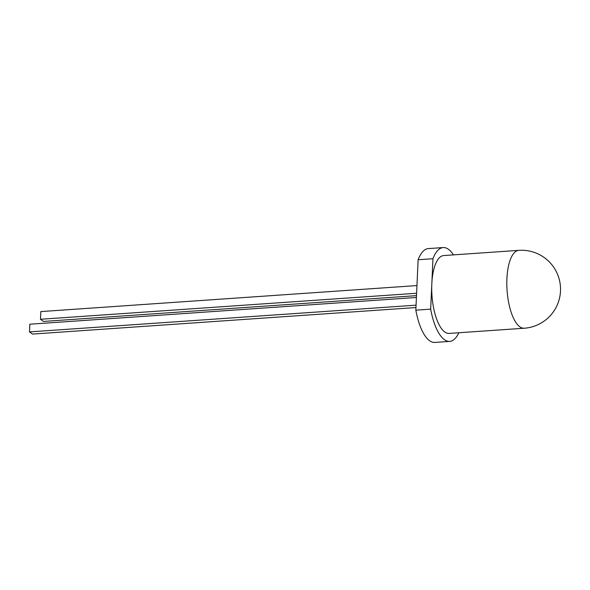 <?xml version="1.0" encoding="UTF-8"?>
<svg xmlns="http://www.w3.org/2000/svg" width="590" height="590" viewBox="0 0 590 590"><rect width="100%" height="100%" fill="white"/><g stroke="black" fill="none" stroke-linecap="round" stroke-linejoin="round"><path stroke-width="0.89" d="M453.445 254.88A47.038 17.457 86 0 0 443.171 247.564A47.038 17.457 86 0 0 432.964 258.708L431.814 283.923A39.029 14.485 86 0 0 449.115 333.424L524.2 328.232A39.029 39.029 0 0 0 560.5 291.062A39.029 39.029 0 0 0 518.817 250.359A39.029 14.485 86 0 0 506.906 278.731A39.029 14.485 86 0 0 519.805 326.786A39.029 14.485 86 0 0 524.2 328.232M443.171 247.564L428.34 248.589A47.038 17.457 86 0 0 418.126 259.74L415.839 310.163A47.038 17.457 86 0 0 434.83 342.436L449.661 341.411A47.038 17.457 86 0 0 458.836 332.753M415.839 310.163L430.671 309.138A47.038 17.457 86 0 0 449.661 341.411M418.126 259.74L432.964 258.708M518.817 250.359L443.724 255.551A39.029 14.485 86 0 0 431.814 283.923L430.671 309.138M416.068 305.17L29.5 331.905L32.494 334.073L415.957 307.545M416.415 297.478L29.847 324.212L29.5 331.905M416.606 293.26L40.481 319.279L43.476 321.439L416.496 295.642M416.953 285.567L40.828 311.586L40.481 319.279"/></g></svg>
